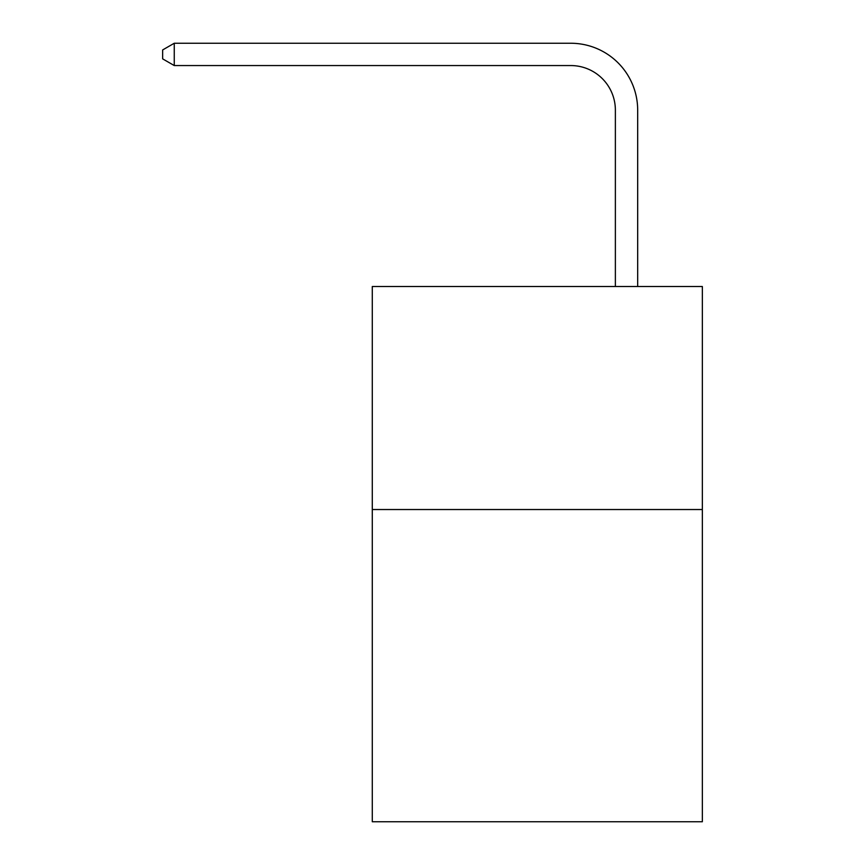 <?xml version="1.0" encoding="UTF-8"?>
<svg xmlns="http://www.w3.org/2000/svg" width="865" height="865" viewBox="0 0 865 865"><rect width="100%" height="100%" fill="white"/><g stroke="black" fill="none" stroke-linecap="round" stroke-linejoin="round"><path stroke-width="1.3" d="M702.348 509.528L702.348 821.75L372.285 821.75L372.285 286.51L702.348 286.51L702.348 509.528L372.285 509.528M615.372 286.51L615.372 110.158A44.602 44.602 0 0 0 570.77 65.556L174.254 65.556L162.652 58.863L162.652 49.943L174.254 43.25L570.77 43.25A66.908 66.908 0 0 1 637.678 110.158L637.678 286.51M615.372 110.158A44.602 44.602 0 0 0 570.77 65.556A44.602 44.602 0 0 1 615.372 110.158A44.602 44.602 0 0 0 570.77 65.556A44.602 44.602 0 0 1 615.372 110.158A44.602 44.602 0 0 0 570.77 65.556A44.602 44.602 0 0 1 615.372 110.158A44.602 44.602 0 0 0 570.77 65.556A44.602 44.602 0 0 1 615.372 110.158A44.602 44.602 0 0 0 570.77 65.556A44.602 44.602 0 0 1 615.372 110.158A44.602 44.602 0 0 0 570.77 65.556A44.602 44.602 0 0 1 615.372 110.158A44.602 44.602 0 0 0 570.77 65.556M174.254 65.556L174.254 43.25L570.77 43.25"/></g></svg>
